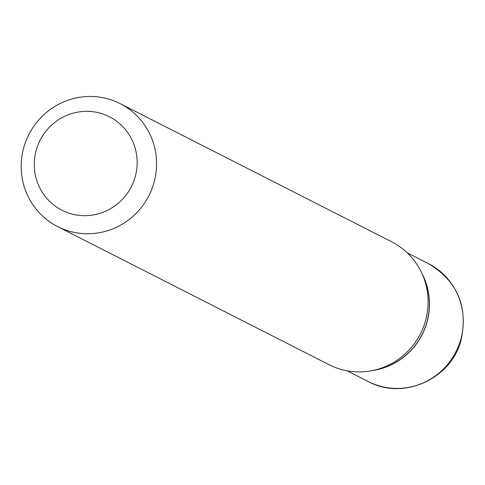 <?xml version="1.0" encoding="UTF-8"?>
<svg xmlns="http://www.w3.org/2000/svg" width="485" height="485" viewBox="0 0 485 485"><rect width="100%" height="100%" fill="white"/><g stroke="black" fill="none" stroke-linecap="round" stroke-linejoin="round"><path stroke-width="0.73" d="M372.286 370.601A66.209 64.669 -63 0 0 426.533 323.756A66.209 64.669 -63 0 0 421.829 273.225M373.511 370.346A66.209 64.669 -63 0 0 426.424 323.701A66.209 64.669 -63 0 0 422.344 274.364M134.824 178.074A52.416 51.192 -63 0 0 101.025 113.405A52.416 51.192 -63 0 0 36.593 148.925A52.416 51.192 -63 0 0 70.392 213.588A52.416 51.192 -63 0 0 134.824 178.074M153.502 184.288A68.967 67.36 -63 0 0 120.153 103.638A68.967 67.36 -63 0 0 24.25 145.93A68.967 67.36 -63 0 0 57.6 226.58A68.967 67.36 -63 0 0 153.502 184.288M57.6 226.58L329.133 364.738A68.967 67.36 -63 0 0 425.036 322.446A68.967 67.36 -63 0 0 391.686 241.797L120.153 103.638M460.326 340.949A66.209 64.669 -63 0 0 428.31 263.525C457.779 281.336 468.595 307.248 460.75 341.264C450.377 379.585 402.592 400.464 368.26 381.549A66.209 64.669 -63 0 0 460.326 340.949M428.31 263.525L407.242 252.806M368.26 381.549L347.193 370.831"/></g></svg>
